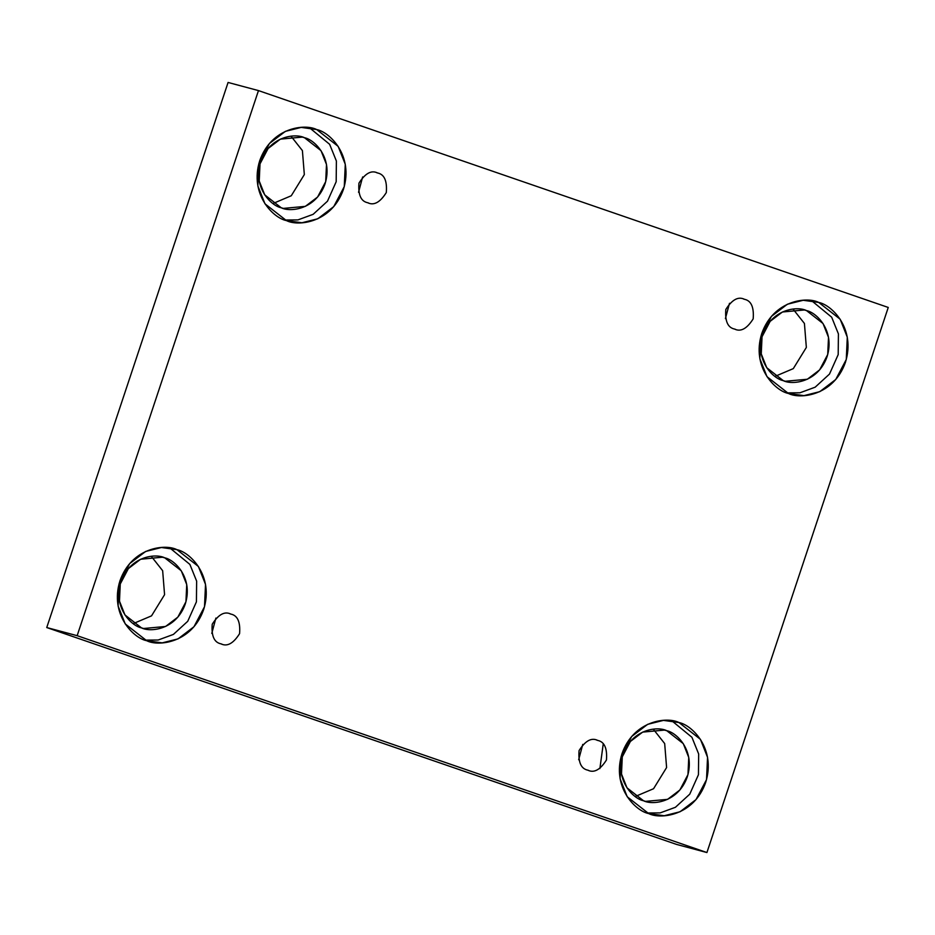<?xml version="1.0" encoding="UTF-8"?>
<svg xmlns="http://www.w3.org/2000/svg" width="935" height="935" viewBox="0 0 935 935"><rect width="100%" height="100%" fill="white"/><g stroke="black" fill="none" stroke-linecap="round" stroke-linejoin="round"><path stroke-width="1.4" d="M211.789 633.392L215.891 618.07L211.789 633.392M220.952 643.841C214.197 642.462 211.287 635.929 212.222 624.253C218.451 614.4 224.657 611.011 230.852 614.085C224.657 611.011 218.451 614.4 212.222 624.253C211.287 635.929 214.197 642.462 220.952 643.841C227.135 646.915 233.341 643.525 239.57 633.673C240.505 621.997 237.595 615.464 230.852 614.085C237.595 615.464 240.505 621.997 239.57 633.673C233.341 643.525 227.135 646.915 220.952 643.841L221.84 644.11M578.66 759.723L582.762 744.4L578.66 759.723M587.811 770.171C581.067 768.792 578.157 762.259 579.081 750.583C585.31 740.73 591.528 737.341 597.71 740.415C591.528 737.341 585.31 740.73 579.081 750.583C578.157 762.259 581.067 768.792 587.811 770.171C593.994 773.245 600.2 769.856 606.441 760.003C607.364 748.316 604.454 741.794 597.71 740.415C604.454 741.794 607.364 748.316 606.441 760.003C600.2 769.856 593.994 773.245 587.811 770.171L588.699 770.44M725.396 318.613L729.499 303.291L725.396 318.613M734.548 329.05C727.804 327.671 724.894 321.149 725.817 309.462C732.058 299.621 738.264 296.231 744.447 299.293C738.264 296.231 732.058 299.621 725.817 309.462C724.894 321.149 727.804 327.671 734.548 329.05C740.73 332.124 746.936 328.734 753.178 318.882C754.101 307.206 751.191 300.684 744.447 299.293C751.191 300.684 754.101 307.206 753.178 318.882C746.936 328.734 740.73 332.124 734.548 329.05L735.436 329.33M358.537 192.283L362.64 176.96L358.537 192.283M367.689 202.731C360.933 201.352 358.035 194.819 358.958 183.143C365.188 173.291 371.405 169.901 377.588 172.975C371.405 169.901 365.188 173.291 358.958 183.143C358.035 194.819 360.933 201.352 367.689 202.731C373.871 205.805 380.077 202.416 386.307 192.563C387.242 180.876 384.332 174.354 377.588 172.975C384.332 174.354 387.242 180.876 386.307 192.563C380.077 202.416 373.871 205.805 367.689 202.731L368.577 203M648.691 813.567L664.212 815.741L680.037 811.767L695.991 799.612L706.533 779.591L707.55 757.303L700.432 739.34L678.974 722.545L673.457 721.072L678.974 722.545C691.818 724.929 716.303 748.584 705.668 782.466C693.887 815.951 660.32 819.609 648.691 813.567C635.847 811.183 611.361 787.539 621.997 753.657C633.778 720.16 667.345 716.502 678.974 722.545L663.453 720.382L647.628 724.344L631.674 736.499L621.132 756.52L620.115 778.82L627.233 796.784L648.691 813.567M671.821 720.792L691.912 737.283L698.667 753.996L698.445 774.706L689.749 794.177L675.421 807.291L660.192 812.889L647.137 812.994L660.192 812.889L675.421 807.291L689.749 794.177L698.445 774.706L698.667 753.996L691.912 737.283L671.821 720.792M643.479 800.734L645.582 801.377L667.59 799.355L679.862 790.005L687.973 774.601L688.756 757.455L683.275 743.629L666.772 730.714L662.529 729.581L666.772 730.714L664.668 730.071L642.661 732.105L630.389 741.455L622.278 756.859L621.495 774.005L626.976 787.819L643.479 800.734C633.603 798.899 614.762 780.713 622.944 754.65C632.002 728.879 657.831 726.074 666.772 730.714C676.659 732.549 695.488 750.747 687.307 776.81C678.249 802.569 652.431 805.386 643.479 800.734M653.296 729.171L664.68 743.57L666.597 767.553L653.553 788.731L635.274 796.48L653.553 788.731L666.597 767.553L664.68 743.57L653.296 729.171M146.666 640.697L162.187 642.871L178.012 638.897L193.966 626.742L204.508 606.721L205.525 584.433L198.407 566.47L176.949 549.675L171.432 548.202L176.949 549.675C189.793 552.059 214.279 575.715 203.643 609.597C191.874 643.081 158.296 646.74 146.666 640.697C133.822 638.313 109.337 614.669 119.972 580.775C131.753 547.291 165.32 543.632 176.949 549.675L161.428 547.513L145.603 551.475L129.649 563.63L119.107 583.65L118.091 605.95L125.22 623.914L146.666 640.697M169.808 547.922L189.887 564.413L196.642 581.126L196.42 601.836L187.725 621.308L173.396 634.421L158.167 640.019L145.112 640.124L158.167 640.019L173.396 634.421L187.725 621.308L196.42 601.836L196.642 581.126L189.887 564.413L169.808 547.922M141.465 627.864L143.558 628.507L165.565 626.485L177.849 617.135L185.948 601.731L186.731 584.585L181.261 570.759L164.759 557.844L160.516 556.711L164.759 557.844L162.655 557.202L140.647 559.235L128.364 568.585L120.264 583.989L119.481 601.135L124.963 614.949L141.465 627.864C131.578 626.029 112.749 607.844 120.931 581.78C129.988 556.009 155.806 553.204 164.759 557.844C174.635 559.679 193.463 577.877 185.294 603.94C176.224 629.699 150.406 632.516 141.465 627.864M151.271 556.302L162.655 570.701L164.572 594.683L151.528 615.861L133.249 623.61L151.528 615.861L164.572 594.683L162.655 570.701L151.271 556.302M286.426 220.59L301.935 222.764L317.76 218.79L333.725 206.635L344.267 186.614L345.284 164.326L338.154 146.363L316.696 129.568L311.191 128.095L316.696 129.568C329.552 131.952 354.026 155.607 343.402 189.489C331.621 222.974 298.055 226.632 286.426 220.59C273.581 218.206 249.096 194.562 259.731 160.68C271.501 127.183 305.067 123.525 316.696 129.568L301.187 127.405L285.362 131.368L269.397 143.522L258.866 163.543L257.85 185.843L264.967 203.807L286.426 220.59M309.555 127.814L329.634 144.306L336.39 161.019L336.179 181.729L327.484 201.2L313.155 214.314L297.914 219.912L284.871 220.017L297.914 219.912L313.155 214.314L327.484 201.2L336.179 181.729L336.39 161.019L329.634 144.306L309.555 127.814M281.213 207.757L283.317 208.4L305.324 206.378L317.596 197.028L325.707 181.624L326.49 164.478L321.009 150.652L304.506 137.737L302.402 137.094L280.395 139.128L268.123 148.478L260.012 163.882L259.229 181.028L264.71 194.842L281.213 207.757C271.325 205.922 252.497 187.736 260.678 161.673C269.736 135.902 295.553 133.097 304.506 137.737C314.382 139.572 333.222 157.77 325.041 183.833C315.983 209.592 290.154 212.409 281.213 207.757M291.019 136.194L302.402 150.593L304.331 174.576L291.276 195.754L272.997 203.503L291.276 195.754L304.331 174.576L302.402 150.593L291.019 136.194M788.439 393.46L803.96 395.634L819.785 391.66L835.738 379.505L846.28 359.484L847.297 337.196L840.179 319.232L818.721 302.437L813.205 300.965L818.721 302.437C831.566 304.822 856.051 328.477 845.415 362.359C833.646 395.844 800.068 399.502 788.439 393.46C775.594 391.075 751.109 367.432 761.745 333.55C773.525 300.053 807.092 296.395 818.721 302.437L803.2 300.275L787.375 304.237L771.422 316.392L760.88 336.413L759.863 358.713L766.992 376.676L788.439 393.46M811.58 300.684L831.659 317.187L838.414 333.889L838.192 354.599L829.497 374.07L815.168 387.183L799.939 392.793L786.884 392.887L799.939 392.793L815.168 387.183L829.497 374.07L838.192 354.599L838.414 333.889L831.659 317.187L811.58 300.684M783.238 380.627L785.33 381.27L807.349 379.248L819.621 369.898L827.72 354.494L828.503 337.348L823.034 323.522L806.531 310.607L804.427 309.964L782.42 311.998L770.136 321.348L762.037 336.752L761.254 353.897L766.735 367.712L783.238 380.627C773.35 378.792 754.522 360.606 762.703 334.543C771.761 308.772 797.578 305.967 806.531 310.607C816.407 312.442 835.236 330.639 827.066 356.702C817.996 382.462 792.179 385.278 783.238 380.627M793.044 309.064L804.427 323.463L806.344 347.446L793.301 368.624L775.021 376.373L793.301 368.624L806.344 347.446L804.427 323.463L793.044 309.064M228.082 82.455L258.469 90.59L888.25 307.451L706.918 852.545L77.149 635.683L258.469 90.59L228.082 82.455L46.75 627.549L77.149 635.683L46.75 627.549L676.531 844.41L706.918 852.545L676.531 844.41L46.75 627.549L228.082 82.455M888.25 307.451L258.469 90.59L77.149 635.683L706.918 852.545L888.25 307.451M603.227 744.003L599.884 768.57M377.588 172.975L376.688 172.694M744.447 299.293L743.559 299.025M597.71 740.415L596.81 740.134M230.852 614.085L229.952 613.804"/></g></svg>
